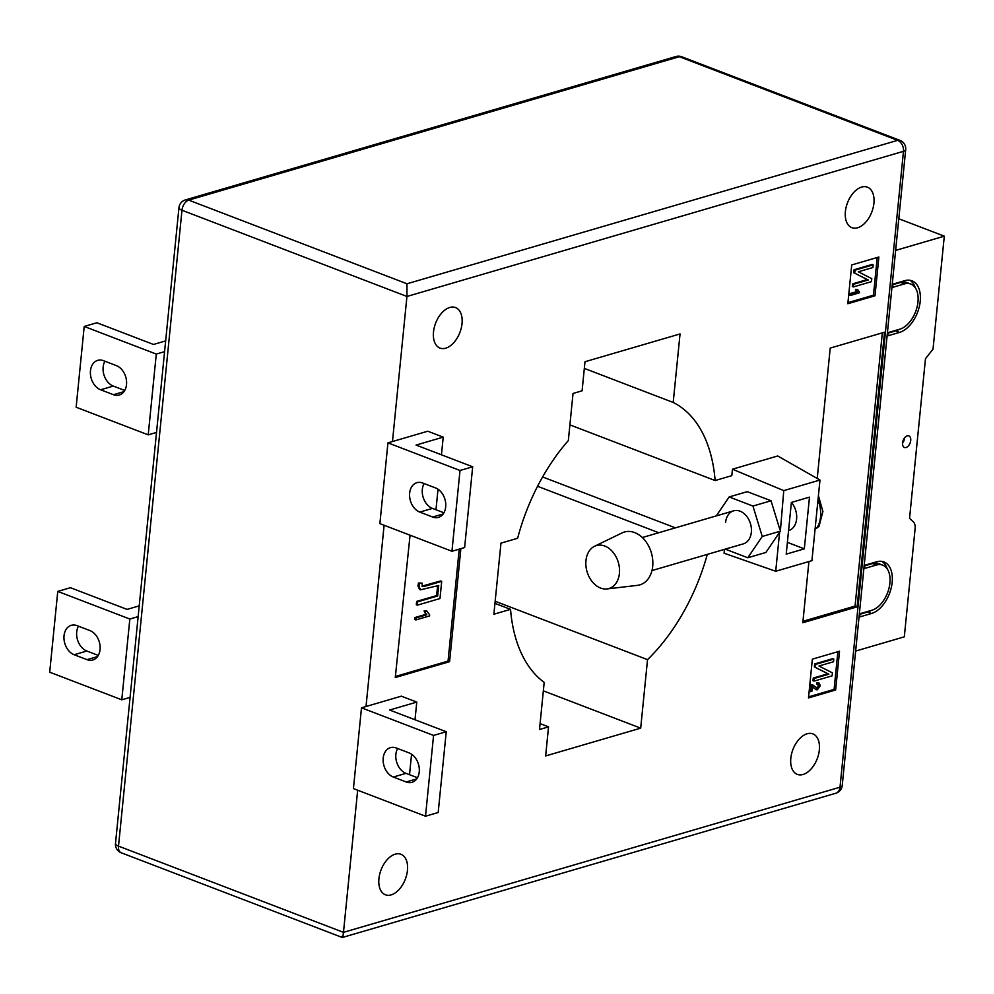 <?xml version="1.0" encoding="UTF-8"?>
<svg xmlns="http://www.w3.org/2000/svg" width="994" height="994" viewBox="0 0 994 994"><rect width="100%" height="100%" fill="white"/><g stroke="black" fill="none" stroke-linecap="round" stroke-linejoin="round"><path stroke-width="1.49" d="M907.236 435.857A6.2 3.715 111 0 0 902.788 441.597A6.2 3.715 111 0 0 904.428 447.462A6.2 3.715 111 0 0 906.068 447.486A6.2 3.715 111 0 0 910.504 441.746A6.2 3.715 111 0 0 908.864 435.881A6.2 3.715 111 0 0 907.236 435.857M895.631 250.401L944.3 236.174L933.018 349.167L925.476 358.685L909.547 518.309L913.25 521.713A10.325 6.188 111 0 1 915.114 528.597L904.304 636.843L855.635 651.07M871.813 610.266L860.034 613.708L859.711 616.939L871.489 613.497A27.546 16.5 111 0 0 891.208 587.963A27.546 16.5 111 0 0 883.927 561.933A27.546 16.5 111 0 0 876.646 561.796L864.879 565.238L864.556 568.469L876.323 565.039A24.092 14.438 111 0 1 882.684 565.151A24.092 14.438 111 0 1 889.071 587.926A24.092 14.438 111 0 1 871.813 610.266M904.702 280.693L892.935 284.135L892.612 287.365L904.378 283.924A24.092 14.438 -69 0 1 910.752 284.035A24.092 14.438 -69 0 1 917.127 306.811A24.092 14.438 -69 0 1 899.868 329.163L888.102 332.592L887.779 335.835L899.545 332.394A27.546 16.5 -69 0 0 919.264 306.848A27.546 16.5 -69 0 0 911.983 280.83A27.546 16.5 -69 0 0 904.702 280.693M898.787 218.742L944.3 236.174M902.552 443.113A6.2 3.715 111 0 0 904.565 437.857M909.97 280.283A27.546 16.5 -69 0 1 915.337 287.85M899.433 329.287A27.546 16.5 -69 0 1 895.681 330.915L888.04 333.139M892.885 284.669L900.514 282.445A24.092 14.438 -69 0 1 906.888 282.557L910.752 284.035M882.684 565.151L878.833 563.673A24.092 14.438 111 0 0 872.459 563.548L864.817 565.785M859.984 614.255L867.625 612.018A27.546 16.5 111 0 0 871.378 610.391M887.269 568.966A27.546 16.5 111 0 0 881.914 561.399M791.423 502.43A17.209 12.537 73.7 0 1 796.604 519.054A17.209 12.537 73.7 0 1 788.565 530.634L788.553 530.647M725.595 522.422A17.209 12.537 73.7 0 1 733.634 510.829A17.209 12.537 73.7 0 1 751.34 532.287A17.209 12.537 73.7 0 1 743.301 543.867L651.965 570.568M409.652 493.111A15.494 11.282 -106.3 0 0 419.779 512.096L432.651 517.029A15.494 11.282 -106.3 0 0 438.453 517.352A15.494 11.282 -106.3 0 0 445.685 503.138A15.494 11.282 -106.3 0 0 435.558 487.942L422.686 483.009A15.494 11.282 -106.3 0 0 416.884 482.686A15.494 11.282 -106.3 0 0 409.652 493.111M443.92 512.78L432.452 508.394A15.494 11.282 73.7 0 1 422.326 489.408A15.494 11.282 73.7 0 1 424.09 483.556M393.338 777.047A15.494 11.282 73.7 0 1 383.199 758.074A15.494 11.282 73.7 0 1 390.443 747.637A15.494 11.282 73.7 0 1 396.233 747.973L409.106 752.905A15.494 11.282 73.7 0 1 419.232 768.101A15.494 11.282 73.7 0 1 412.001 782.315A15.494 11.282 73.7 0 1 406.211 781.98L393.338 777.047L406.012 773.344L417.468 777.743M397.65 748.507A15.494 11.282 -106.3 0 0 395.873 754.359A15.494 11.282 -106.3 0 0 406.012 773.344M116.373 365.618A15.494 11.282 73.7 0 1 126.511 384.603A15.494 11.282 73.7 0 1 119.268 395.028A15.494 11.282 73.7 0 1 113.478 394.705L100.605 389.772A15.494 11.282 73.7 0 1 90.479 374.576A15.494 11.282 73.7 0 1 97.71 360.362A15.494 11.282 73.7 0 1 103.513 360.685L116.373 365.618M100.059 649.554A15.494 11.282 -106.3 0 0 89.932 630.581L77.06 625.648A15.494 11.282 -106.3 0 0 71.27 625.313A15.494 11.282 -106.3 0 0 64.038 639.527A15.494 11.282 -106.3 0 0 74.165 654.723L87.025 659.656A15.494 11.282 -106.3 0 0 92.827 659.991A15.494 11.282 -106.3 0 0 100.059 649.554M391.164 894.886A21.694 12.997 -69 0 1 385.423 894.786A21.694 12.997 -69 0 1 379.683 874.285A21.694 12.997 -69 0 1 395.227 854.169A21.694 12.997 -69 0 1 400.955 854.281A21.694 12.997 -69 0 1 406.695 874.782A21.694 12.997 -69 0 1 391.164 894.886M445.734 348.173A21.694 12.997 -69 0 1 439.994 348.074A21.694 12.997 -69 0 1 434.254 327.573A21.694 12.997 -69 0 1 449.797 307.457A21.694 12.997 -69 0 1 455.525 307.568A21.694 12.997 -69 0 1 461.266 328.057A21.694 12.997 -69 0 1 445.734 348.173M857.611 227.775A21.694 12.997 -69 0 1 851.883 227.676A21.694 12.997 -69 0 1 846.142 207.174A21.694 12.997 -69 0 1 861.674 187.058A21.694 12.997 -69 0 1 867.414 187.17A21.694 12.997 -69 0 1 873.154 207.671A21.694 12.997 -69 0 1 857.611 227.775M803.04 774.488A21.694 12.997 -69 0 1 797.312 774.388A21.694 12.997 -69 0 1 791.572 753.887A21.694 12.997 -69 0 1 807.116 733.771A21.694 12.997 -69 0 1 812.844 733.883A21.694 12.997 -69 0 1 818.584 754.384A21.694 12.997 -69 0 1 803.04 774.488M441.448 454.805L443.212 437.136L427.768 431.222L392.468 441.535L406.944 296.46L181.977 210.243L118.51 846.13L343.477 932.347L357.666 790.218M366.016 706.498L401.327 696.173L416.772 702.087L389.611 710.027L446.244 731.733L438.18 812.508L425.507 816.211L353.429 788.59L361.493 707.815L366.016 706.498L384.106 525.267M460.868 548.651L449.586 661.669L395.277 677.548L410.062 535.207M878.87 257.011L874.993 295.79L847.832 303.729L851.709 264.951L878.87 257.011M835.643 689.985L808.495 697.925L812.359 659.146L839.52 651.219L835.643 689.985L834.103 689.401L808.594 696.856M817.217 478.462L830.226 348.086L884.548 332.207L857.126 606.849L802.817 622.729L808.917 561.548M724.452 549.384L724.067 553.211L775.718 571.252L779.607 532.262L765.877 552.465L747.774 557.758L725.285 549.135M707.293 554.391A154.915 92.802 -69 0 1 647.529 659.656L640.695 728.155L545.644 755.937L548.539 726.862L539.493 729.497L544.19 682.381A154.915 92.802 -69 0 1 510.543 609.347L493.869 614.23L500.964 543.134L517.638 538.263A154.915 92.802 -69 0 1 568.332 440.578L573.029 393.462L582.086 390.816L584.994 361.729L680.045 333.947L673.199 402.458A154.915 92.802 -69 0 1 715.133 480.537L731.808 475.666L732.454 469.205L777.718 455.973L819.975 480.04L783.769 490.626L780.352 531.169L779.607 532.262M569.897 424.873L715.133 480.537M584.323 368.389L673.199 402.458M494.962 603.383L510.543 609.347M540.077 723.607L548.539 726.862M543.345 690.842L640.695 728.155M495.174 601.258L647.529 659.656M537.555 486.29L658.736 532.722M542.612 476.958L675.398 527.851M716.276 515.898L729.161 496.938L747.264 491.657L771.046 500.765L779.868 529.603M783.769 490.626L732.454 469.205M681.71 56.745A8.946 8.946 0 0 0 675.995 56.509A8.946 6.523 73.7 0 1 679.349 56.695A8.946 5.368 111 0 1 681.71 56.745L899.992 140.39A8.946 5.368 111 0 0 897.619 140.353L679.349 56.695L188.698 200.117L406.981 283.775L897.619 140.353A8.946 6.523 73.7 0 1 903.471 151.324L840.005 787.211L343.477 932.347C342.918 937.143 342.371 938.522 341.837 936.472M835.83 793.237A8.946 8.946 0 0 0 842.216 785.533A8.946 2.97 5.7 0 1 840.005 787.211A8.946 6.523 73.7 0 1 835.83 793.237L342.334 937.491L121.193 852.765A8.946 5.368 111 0 1 118.51 846.13A8.946 2.97 -174.3 0 1 115.49 843.521A8.946 8.946 0 0 0 121.193 852.765M406.981 283.775L406.944 296.46L903.471 151.324A8.946 2.97 -174.3 0 0 905.696 149.647A8.946 8.946 0 0 0 899.992 140.39M837.867 651.691L834.103 689.401M816.546 688.345L817.565 688.407L819.342 685.972L817.664 684.468L817.913 683.089L819.255 683.139L820.274 685.736L817.403 689.761L816.037 689.724L812.334 686.345L811.837 691.389L809.75 691.302L810.433 684.419L812.719 684.878L817.565 688.407L816.534 688.01L818.31 685.574L818.087 684.381M818.708 684.444L816.633 684.071L816.882 682.692L819.255 683.139M816.037 689.724L812.297 686.767M814.67 663.955L832.773 658.662L833.804 659.059L833.544 661.743L818.957 666.005L832.425 672.876L832.127 675.833L814.024 681.126L812.993 680.741L813.266 678.045L827.878 673.783L814.384 666.899L814.67 663.955L815.701 664.34L833.804 659.059M877.217 257.496L873.453 295.193L874.993 295.79M873.453 295.193L847.944 302.648M859.437 291.876L859.487 292.795L850.317 295.479L849.298 295.081L849.423 293.739L856.604 291.64L855.461 289.366L857.549 289.453L859.338 291.838M854.02 269.747L872.123 264.454L873.154 264.851L872.881 267.535L858.307 271.797L871.775 278.668L871.477 281.637L853.374 286.931L852.343 286.533L852.616 283.849L867.215 279.575L853.722 272.691L854.02 269.747L855.051 270.144L873.154 264.851M882.337 332.853L855.064 606.067L857.126 606.849M855.064 606.067L802.953 621.3M459.216 549.135L448.046 661.085L449.586 661.669M448.046 661.085L395.388 676.479M429.545 614.528L429.632 615.907L415.877 619.933L414.846 619.535L415.045 617.522L425.805 614.379L424.09 610.975L426.699 610.9L429.396 614.466M421.928 586.162L440.665 580.943L441.696 581.341L439.982 598.55L417.343 605.16L416.312 604.762L416.648 601.407L436.639 595.568L437.608 585.789M417.343 605.16L417.679 601.805L437.671 595.965L438.714 585.478L420.549 589.802L419.518 589.405L417.915 585.851L418.499 582.944L422.102 583.18L422.338 586.472L425.78 586L424.749 585.603M853.374 286.931L853.647 284.247L868.247 279.973L853.722 272.691M854.753 273.089L855.051 270.144M868.247 279.973L867.215 279.575M853.647 284.247L852.616 283.849M850.317 295.479L850.454 294.137L857.623 292.037L855.461 289.366M856.48 289.763L857.549 289.453M857.623 292.037L856.604 291.64M850.454 294.137L849.423 293.739M814.024 681.126L814.297 678.442L828.897 674.18L814.384 666.899M815.403 667.297L815.701 664.34M828.897 674.18L827.878 673.783M814.297 678.442L813.266 678.045M813.9 687.836L812.868 687.438M817.913 683.089L816.882 682.692M819.342 685.972L818.31 685.574M810.781 691.7L811.464 684.816L810.433 684.419M811.464 684.816L812.719 684.878M425.78 586L441.696 581.341M420.549 589.802L418.946 586.249L419.518 583.341L418.499 582.944M419.518 583.341L422.102 583.18M418.946 586.249L417.915 585.851M437.671 595.965L436.639 595.568M417.679 601.805L416.648 601.407M415.877 619.933L416.076 617.92L426.824 614.777L424.09 610.975M425.121 611.36L426.699 610.9M426.824 614.777L425.805 614.379M416.076 617.92L415.045 617.522M130.077 697.39L121.777 699.813L129.829 619.038L138.141 616.603M139.21 605.855L127.07 609.409L70.437 587.702L57.764 591.405L49.7 672.192L121.777 699.813M57.764 591.405L129.829 619.038M98.294 655.419L86.838 651.02A15.494 11.282 73.7 0 1 78.476 626.183M164.582 351.652L156.282 354.075L148.218 434.85L156.518 432.427M165.65 340.905L153.511 344.458L96.878 322.752L84.204 326.454L156.282 354.075M148.218 434.85L76.14 407.229L84.204 326.454M104.917 361.232A15.494 11.282 -106.3 0 0 113.279 386.07L124.735 390.456M446.244 731.733L433.57 735.436L425.507 816.211M433.57 735.436L361.493 707.815M416.772 702.087L415.007 719.768M411.566 754.197L409.528 774.686M392.468 441.535L387.946 442.864L379.882 523.639L451.947 551.26L460.011 470.485L387.946 442.864M451.947 551.26L464.62 547.557L472.684 466.782L460.011 470.485M472.684 466.782L416.064 445.076L443.212 437.136M435.968 509.736L438.019 489.247M729.161 496.938L752.943 506.058L762.249 536.462L747.774 557.758M804.32 548.85L786.217 554.143L791.373 502.442L809.476 497.149L804.32 548.85L787.385 542.364M819.975 480.04L811.924 560.666L775.718 571.252M762.249 536.462L780.352 531.169M752.943 506.058L771.046 500.765M585.951 560.628A22.377 16.302 73.7 0 1 594.524 546.29A22.377 16.302 73.7 0 1 612.142 551.235A22.377 16.302 73.7 0 1 619.411 573.451A22.377 16.302 73.7 0 1 606.986 588.92A22.377 16.302 73.7 0 1 585.951 560.628M594.524 546.29L622.07 532.896A27.546 20.066 73.7 0 1 643.739 538.984A27.546 20.066 73.7 0 1 652.698 566.332A27.546 20.066 73.7 0 1 637.402 585.367L606.986 588.92M818.41 495.658L822.908 511.45L818.981 526.559L815.117 528.646M895.681 330.915L899.545 332.394M900.514 282.445L904.378 283.924M872.459 563.548L876.323 565.039M867.625 612.018L871.489 613.497M432.452 508.394L419.779 512.096M178.957 207.634A8.946 2.97 5.7 0 0 181.977 210.243A8.946 5.368 111 0 1 188.698 200.117A8.946 6.523 73.7 0 0 185.356 199.931A8.946 8.946 0 0 0 178.957 207.634L115.49 843.521M86.838 651.02L74.165 654.723M97.536 656.587L87.025 659.656M113.279 386.07L100.605 389.772M123.977 391.636L113.478 394.705M416.71 778.911L406.211 781.98M443.162 513.96L432.651 517.029M816.832 528.149A26.85 19.569 -106.3 0 0 817.975 500.069M675.995 56.509L185.356 199.931M905.696 149.647L842.216 785.533M642.31 537.53L733.634 510.829"/></g></svg>
